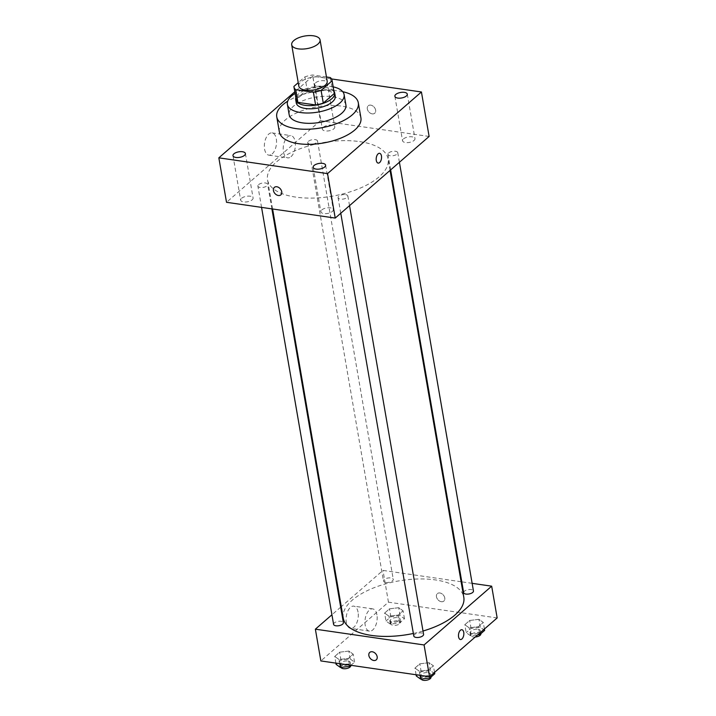 <?xml version="1.0" encoding="UTF-8"?>
<svg xmlns="http://www.w3.org/2000/svg" width="716" height="716" viewBox="0 0 716 716"><rect width="100%" height="100%" fill="white"/><g stroke="black" fill="none" stroke-linecap="round" stroke-linejoin="round"><path stroke-width="0.54" stroke-dasharray="3.58 2.69" d="M298.823 86.072A14.392 6.399 170.2 0 1 305.625 79.109A14.392 6.399 170.2 0 1 320.517 77.086A14.392 6.399 170.2 0 1 327.185 81.168M296.155 99.614A19.332 8.592 170.2 0 1 296.102 99.139L307.119 89.563L304.926 76.863L298.232 82.671M326.46 76.997L312.597 74.992A19.332 8.592 170.2 0 0 304.926 76.863M330.309 77.561L332.51 90.261L314.789 87.692L312.597 74.992M332.51 90.261A19.332 8.592 170.2 0 1 334.247 93.035M307.119 89.563A19.332 8.592 170.2 0 1 314.789 87.692M333.925 91.174A19.788 8.789 -9.8 0 0 313.697 87.656A19.788 8.789 -9.8 0 0 295.833 97.752M296.245 102.871A19.788 8.789 170.2 0 1 305.598 93.295A19.788 8.789 170.2 0 1 326.075 90.52A19.788 8.789 170.2 0 1 335.249 96.132M296.102 99.139L293.909 86.439M333.182 86.869A28.783 12.79 -9.8 0 0 295.09 93.447M345.891 104.921A28.783 12.79 -9.8 0 0 315.353 97.215A28.783 12.79 -9.8 0 0 289.166 114.721M342.74 91.702A41.376 18.383 -9.8 0 0 287.698 101.207M279.365 131.95A41.376 18.383 170.2 0 1 298.921 111.929A41.376 18.383 170.2 0 1 341.729 106.138A41.376 18.383 170.2 0 1 360.909 117.863M315.586 82.814A6.301 2.801 170.2 0 1 322.361 80.631A6.301 2.801 170.2 0 1 327.087 82.51A6.301 2.801 170.2 0 1 321.35 86.341A6.301 2.801 170.2 0 1 314.664 84.658A6.301 2.801 170.2 0 1 315.586 82.814M331.526 78.939L312.731 76.209L294.804 91.791M241.587 198.296A6.301 2.801 170.2 0 1 248.354 196.103A6.301 2.801 170.2 0 1 253.088 197.992A6.301 2.801 170.2 0 1 247.351 201.822A6.301 2.801 170.2 0 1 240.665 200.14A6.301 2.801 170.2 0 1 241.587 198.296M323.265 127.278A6.301 2.801 170.2 0 1 330.04 125.094A6.301 2.801 170.2 0 1 334.766 126.974A6.301 2.801 170.2 0 1 329.038 130.813A6.301 2.801 170.2 0 1 322.343 129.122A6.301 2.801 170.2 0 1 323.265 127.278M403.466 138.922A6.301 2.801 170.2 0 1 410.241 136.729A6.301 2.801 170.2 0 1 414.967 138.618A6.301 2.801 170.2 0 1 409.23 142.448A6.301 2.801 170.2 0 1 402.544 140.757A6.301 2.801 170.2 0 1 403.466 138.922M321.779 209.931A6.301 2.801 170.2 0 1 328.555 207.747A6.301 2.801 170.2 0 1 333.28 209.627A6.301 2.801 170.2 0 1 327.552 213.458A6.301 2.801 170.2 0 1 320.858 211.775A6.301 2.801 170.2 0 1 321.779 209.931M429.117 136.452L320.41 120.673L312.731 76.209M320.41 120.673L226.516 202.297M272.161 153.949A11.241 5.961 98.3 0 0 276.555 141.813A11.241 5.961 98.3 0 0 272.062 132.89A11.241 5.961 98.3 0 0 264.553 143.164A11.241 5.961 98.3 0 0 268.831 155.148A11.241 5.961 98.3 0 0 272.161 153.949M291.027 156.679A11.241 5.961 98.3 0 0 295.422 144.551A11.241 5.961 98.3 0 0 290.929 135.628A11.241 5.961 98.3 0 0 283.42 145.903A11.241 5.961 98.3 0 0 287.698 157.887A11.241 5.961 98.3 0 0 291.027 156.679M379.587 153.314L379.587 153.314A4.949 2.622 98.3 0 0 376.956 155.488A4.949 2.622 98.3 0 0 376.294 160.447A4.949 2.622 98.3 0 0 378.164 163.105L378.164 163.105M372.222 113.871A4.949 3.571 -131 0 0 374.719 113.235A4.949 3.571 -131 0 0 374.164 107.158A4.949 3.571 -131 0 0 368.221 105.771A4.949 3.571 -131 0 0 367.827 110.434A4.949 3.571 -131 0 0 372.222 113.871A4.949 3.571 -131 0 0 374.71 113.244A4.949 3.571 -131 0 0 374.164 107.158A4.949 3.571 -131 0 0 368.221 105.771A4.949 3.571 -131 0 0 367.827 110.434A4.949 3.571 -131 0 0 372.222 113.871M274.335 187.395L274.335 187.395A4.949 3.571 49 0 1 276.824 186.76A4.949 3.571 49 0 1 281.227 190.205A4.949 3.571 49 0 1 280.824 194.859L280.824 194.868M258.61 184.63A4.967 2.211 170.2 0 1 265.368 182.983A4.967 2.211 170.2 0 1 267.668 184.388A4.967 2.211 170.2 0 1 263.157 187.413A4.967 2.211 170.2 0 1 257.885 186.079A4.967 2.211 170.2 0 1 258.61 184.63M388.69 152.911A4.967 2.211 170.2 0 1 395.447 151.264A4.967 2.211 170.2 0 1 397.747 152.669A4.967 2.211 170.2 0 1 393.227 155.685A4.967 2.211 170.2 0 1 387.956 154.361A4.967 2.211 170.2 0 1 388.69 152.911M345.568 194.618A4.967 2.211 170.2 0 1 347.869 196.032A4.967 2.211 170.2 0 1 343.358 199.048A4.967 2.211 170.2 0 1 338.086 197.714A4.967 2.211 170.2 0 1 340.431 195.316A4.967 2.211 170.2 0 1 345.568 194.618M308.489 141.276A4.967 2.211 170.2 0 1 313.823 139.548A4.967 2.211 170.2 0 1 317.546 141.034A4.967 2.211 170.2 0 1 315.201 143.433A4.967 2.211 170.2 0 1 310.064 144.131A4.967 2.211 170.2 0 1 307.764 142.726A4.967 2.211 170.2 0 1 308.489 141.276M359.736 141.625A61.164 27.181 170.2 0 1 388.09 158.961A61.164 27.181 170.2 0 1 332.439 196.157A61.164 27.181 170.2 0 1 267.542 179.788A61.164 27.181 170.2 0 1 296.451 150.19A61.164 27.181 170.2 0 1 359.736 141.625M343.25 618.087A61.164 27.181 170.2 0 1 372.159 588.489A61.164 27.181 170.2 0 1 435.444 579.924A61.164 27.181 170.2 0 1 463.798 597.269M423.004 631.029A61.164 27.181 170.2 0 1 413.347 633.463M385.772 582.439A4.967 2.211 -9.8 0 0 390.909 581.741A4.967 2.211 -9.8 0 0 393.254 579.333A4.967 2.211 -9.8 0 0 387.983 578.009A4.967 2.211 -9.8 0 0 383.472 581.025A4.967 2.211 -9.8 0 0 385.772 582.439M413.794 636.023A4.967 2.211 170.2 0 1 416.139 633.624A4.967 2.211 170.2 0 1 421.276 632.926A4.967 2.211 170.2 0 1 423.577 634.331M463.664 592.669A4.967 2.211 170.2 0 1 466.018 590.261A4.967 2.211 170.2 0 1 471.155 589.563A4.967 2.211 170.2 0 1 473.455 590.977M333.593 624.388A4.967 2.211 170.2 0 1 335.938 621.98A4.967 2.211 170.2 0 1 341.076 621.291A4.967 2.211 170.2 0 1 343.376 622.696M472.139 583.343L461.802 581.848M461.113 581.75L382.971 570.41L341.281 606.658M340.7 607.159L331.938 614.775M334.739 656.438L339.098 659.543L348.325 658.407L353.203 654.164L348.853 651.059L339.617 652.195L334.739 656.438L339.098 659.543L348.325 658.407L353.203 654.164L348.853 651.059L339.617 652.195L334.739 656.438L335.894 663.123M464.809 624.719L469.168 627.825L478.404 626.688L483.282 622.446L478.923 619.34L469.696 620.477L464.809 624.719L469.168 627.825L478.404 626.688L483.282 622.446L478.923 619.34L469.696 620.477L464.809 624.719L466.188 632.658L470.537 635.763L477.67 634.886M497.164 617.944L388.457 602.174L320.858 660.94M414.94 668.073L419.29 671.178L428.526 670.051L433.404 665.808L429.054 662.703L419.818 663.83L414.94 668.073L419.29 671.178L428.526 670.051L433.404 665.808L429.054 662.703L419.818 663.83L414.94 668.073L416.094 674.758M384.617 613.075L388.967 616.181L398.203 615.053L403.081 610.811L398.723 607.705L389.495 608.833L384.617 613.075L388.967 616.181L398.203 615.053L403.081 610.811L398.723 607.705L389.495 608.833L384.617 613.075L385.987 621.023L390.336 624.128L399.573 622.992L404.45 618.749L400.101 615.644L390.864 616.78L385.987 621.023M388.457 602.174L382.971 570.41M358.054 612.162A11.241 5.961 98.3 0 0 353.802 606.139A11.241 5.961 98.3 0 0 346.293 616.404A11.241 5.961 98.3 0 0 350.572 628.388A11.241 5.961 98.3 0 0 356.55 623.439A11.241 5.961 98.3 0 0 358.054 612.162M441.369 601.717A4.949 3.571 -131 0 0 443.857 601.082A4.949 3.571 -131 0 0 443.311 595.005A4.949 3.571 -131 0 0 437.369 593.618A4.949 3.571 -131 0 0 436.975 598.281A4.949 3.571 -131 0 0 441.369 601.717A4.949 3.571 -131 0 0 443.857 601.091A4.949 3.571 -131 0 0 443.311 595.005A4.949 3.571 -131 0 0 437.369 593.618A4.949 3.571 -131 0 0 436.975 598.281A4.949 3.571 -131 0 0 441.369 601.717M369.769 652.392L369.769 652.383A4.949 3.571 49 0 1 372.266 651.757A4.949 3.571 49 0 1 376.661 655.194A4.949 3.571 49 0 1 376.258 659.857L376.258 659.857M376.92 614.901A11.241 5.961 98.3 0 0 372.669 608.877A11.241 5.961 98.3 0 0 365.16 619.143A11.241 5.961 98.3 0 0 369.438 631.127A11.241 5.961 98.3 0 0 375.417 626.178A11.241 5.961 98.3 0 0 376.92 614.901M460.46 639.522L460.451 639.522A4.949 2.622 -81.7 0 1 458.571 634.251A4.949 2.622 -81.7 0 1 461.874 629.731L461.874 629.731M397.81 617.631A4.967 2.211 170.2 0 1 400.11 619.036A4.967 2.211 170.2 0 1 395.59 622.061A4.967 2.211 170.2 0 1 390.327 620.727A4.967 2.211 170.2 0 1 392.672 618.329A4.967 2.211 170.2 0 1 397.81 617.631M390.336 624.128L388.967 616.181M399.573 622.992L398.203 615.053M404.45 618.749L403.081 610.811M400.101 615.644L398.723 607.705M390.864 616.78L389.495 608.833M398.356 620.808A4.967 2.211 170.2 0 1 400.656 622.213A4.967 2.211 170.2 0 1 396.145 625.238A4.967 2.211 170.2 0 1 390.873 623.904A4.967 2.211 170.2 0 1 393.218 621.506A4.967 2.211 170.2 0 1 398.356 620.808M350.903 665.298L354.581 662.112L350.222 658.997L340.986 660.134L336.108 664.376M347.94 660.993A4.967 2.211 170.2 0 1 350.24 662.398A4.967 2.211 170.2 0 1 345.721 665.415A4.967 2.211 170.2 0 1 340.449 664.09A4.967 2.211 170.2 0 1 342.794 661.682A4.967 2.211 170.2 0 1 347.94 660.993M339.814 663.687L339.098 659.543M349.48 665.092L348.325 658.407M354.581 662.112L353.203 654.164M350.222 658.997L348.853 651.059M340.986 660.134L339.617 652.195M341.04 667.41A4.967 2.211 170.2 0 1 341.004 667.267A4.967 2.211 170.2 0 1 343.349 664.86A4.967 2.211 170.2 0 1 348.486 664.171A4.967 2.211 170.2 0 1 350.786 665.576M484.651 630.384L480.293 627.279L471.065 628.415L466.188 632.658M478.011 629.266A4.967 2.211 170.2 0 1 480.311 630.68A4.967 2.211 170.2 0 1 475.791 633.696A4.967 2.211 170.2 0 1 470.528 632.362A4.967 2.211 170.2 0 1 472.873 629.964A4.967 2.211 170.2 0 1 478.011 629.266M470.537 635.763L469.168 627.825M479.541 633.266L478.404 626.688M484.419 629.024L483.282 622.446M480.293 627.279L478.923 619.34M471.065 628.415L469.696 620.477M475.236 637.007A4.967 2.211 170.2 0 1 471.074 635.54A4.967 2.211 170.2 0 1 473.419 633.141A4.967 2.211 170.2 0 1 478.557 632.443A4.967 2.211 170.2 0 1 480.857 633.848M434.773 673.747L430.423 670.641L421.187 671.778L416.309 676.011M428.132 672.628A4.967 2.211 170.2 0 1 430.432 674.033A4.967 2.211 170.2 0 1 425.922 677.059A4.967 2.211 170.2 0 1 420.65 675.725A4.967 2.211 170.2 0 1 422.995 673.326A4.967 2.211 170.2 0 1 428.132 672.628M420.015 675.331L419.29 671.178M429.663 676.629L428.526 670.051M434.54 672.387L433.404 665.808M430.423 670.641L429.054 662.703M421.187 671.778L419.818 663.83M421.241 679.054A4.967 2.211 170.2 0 1 421.196 678.902A4.967 2.211 170.2 0 1 423.55 676.504A4.967 2.211 170.2 0 1 428.687 675.806A4.967 2.211 170.2 0 1 430.987 677.211M232.977 155.667L240.665 200.14M245.4 153.528L253.088 197.992M314.664 84.658L322.343 129.122M327.087 82.51L334.766 126.974M394.865 96.293L402.544 140.757M407.288 94.145L414.967 138.618M313.178 167.311L320.858 211.775M325.601 165.163L333.28 209.627M268.831 155.148L287.698 157.887M272.062 132.89L290.929 135.628M390.059 170.399L388.09 158.961M272.59 208.983L267.542 179.788M307.764 142.726L383.472 581.025M317.546 141.034L393.254 579.333M349.533 205.635L347.869 196.032M340.771 213.252L338.086 197.714M399.403 162.272L397.747 152.669M390.641 169.898L387.956 154.361M271.901 208.884L267.668 184.388M261.564 207.389L257.885 186.079M372.669 608.877L353.802 606.139M369.438 631.127L350.572 628.388M400.656 622.213L400.11 619.036M390.873 623.904L390.327 620.727M350.759 665.424L350.24 662.398M341.004 667.267L340.449 664.09M480.83 633.705L480.311 630.68M471.074 635.54L470.528 632.362M430.96 677.067L430.432 674.033M421.196 678.902L420.65 675.725"/><path stroke-width="1.07" d="M313.384 35.8A14.392 6.399 170.2 0 1 320.052 39.881A14.392 6.399 170.2 0 1 306.958 48.634A14.392 6.399 170.2 0 1 291.689 44.777A14.392 6.399 170.2 0 1 298.491 37.814A14.392 6.399 170.2 0 1 313.384 35.8M320.052 39.881L327.185 81.168A14.392 6.399 170.2 0 1 314.091 89.921A14.392 6.399 170.2 0 1 298.823 86.072L291.689 44.777M298.232 82.671L293.909 86.439A19.332 8.592 170.2 0 0 293.954 86.913A19.332 8.592 170.2 0 0 295.69 89.679L313.411 92.248A19.332 8.592 170.2 0 0 321.081 90.377L332.099 80.801A19.332 8.592 170.2 0 0 332.045 80.326A19.332 8.592 170.2 0 0 330.309 77.561L326.46 76.997M321.081 90.377L323.274 103.086L334.291 93.51L332.099 80.801M332.045 80.326L334.247 93.035A19.332 8.592 170.2 0 1 334.291 93.51M323.274 103.086A19.332 8.592 170.2 0 1 315.604 104.957L313.411 92.248M293.954 86.913L296.155 99.614A19.332 8.592 170.2 0 0 297.892 102.388L315.604 104.957M295.833 97.752A19.788 8.789 -9.8 0 0 295.699 99.694A19.788 8.789 -9.8 0 0 310.547 105.61A19.788 8.789 -9.8 0 0 331.803 98.736A19.788 8.789 -9.8 0 0 334.694 92.955A19.788 8.789 -9.8 0 0 333.925 91.174M334.694 92.955L335.249 96.132A19.788 8.789 170.2 0 1 332.349 101.914A19.788 8.789 170.2 0 1 311.102 108.787A19.788 8.789 170.2 0 1 296.245 102.871L295.699 99.694M297.892 102.388L295.69 89.679M295.09 93.447A28.783 12.79 -9.8 0 0 287.385 104.402A28.783 12.79 -9.8 0 0 308.99 113.003A28.783 12.79 -9.8 0 0 339.903 103.006A28.783 12.79 -9.8 0 0 344.11 94.602A28.783 12.79 -9.8 0 0 333.182 86.869M287.385 104.402L289.166 114.721A28.783 12.79 -9.8 0 0 310.771 123.322A28.783 12.79 -9.8 0 0 341.684 113.325A28.783 12.79 -9.8 0 0 345.891 104.921L344.11 94.602M287.698 101.207A41.376 18.383 -9.8 0 0 276.761 116.869A41.376 18.383 -9.8 0 0 307.817 129.229A41.376 18.383 -9.8 0 0 352.254 114.864A41.376 18.383 -9.8 0 0 358.304 102.782A41.376 18.383 -9.8 0 0 342.74 91.702M358.304 102.782L360.909 117.863A41.376 18.383 170.2 0 1 354.859 129.945A41.376 18.383 170.2 0 1 310.422 144.319A41.376 18.383 170.2 0 1 279.365 131.95L276.761 116.869M233.899 153.833A6.301 2.801 170.2 0 1 240.674 151.64A6.301 2.801 170.2 0 1 245.4 153.528A6.301 2.801 170.2 0 1 239.672 157.359A6.301 2.801 170.2 0 1 232.977 155.667A6.301 2.801 170.2 0 1 233.899 153.833M395.787 94.449A6.301 2.801 170.2 0 1 402.553 92.266A6.301 2.801 170.2 0 1 407.288 94.145A6.301 2.801 170.2 0 1 401.551 97.985A6.301 2.801 170.2 0 1 394.865 96.293A6.301 2.801 170.2 0 1 395.787 94.449M314.1 165.468A6.301 2.801 170.2 0 1 320.875 163.275A6.301 2.801 170.2 0 1 325.601 165.163A6.301 2.801 170.2 0 1 319.873 168.994A6.301 2.801 170.2 0 1 313.178 167.311A6.301 2.801 170.2 0 1 314.1 165.468M294.804 91.791L218.836 157.833L327.543 173.612L421.429 91.979L331.526 78.939M327.543 173.612L335.222 218.076L226.516 202.297L218.836 157.833M335.222 218.076L429.117 136.452L421.429 91.979M376.294 160.447A4.949 2.622 98.3 0 0 378.164 163.105A4.949 2.622 98.3 0 0 381.467 158.585A4.949 2.622 98.3 0 0 379.587 153.314A4.949 2.622 98.3 0 0 376.956 155.488A4.949 2.622 98.3 0 0 376.294 160.447M378.164 163.105A4.949 2.622 98.3 0 0 381.467 158.585A4.949 2.622 98.3 0 0 379.587 153.314M276.824 186.76A4.949 3.571 49 0 1 281.227 190.205A4.949 3.571 49 0 1 280.824 194.868A4.949 3.571 49 0 1 274.881 193.472A4.949 3.571 49 0 1 274.335 187.395A4.949 3.571 49 0 1 276.824 186.76M280.824 194.859A4.949 3.571 49 0 1 274.881 193.472A4.949 3.571 49 0 1 274.335 187.395M390.059 170.399L463.798 597.269A61.164 27.181 170.2 0 1 423.004 631.029M413.347 633.463A61.164 27.181 170.2 0 1 343.25 618.087L272.59 208.983M349.533 205.635L423.577 634.331A4.967 2.211 170.2 0 1 419.066 637.356A4.967 2.211 170.2 0 1 413.794 636.023L340.771 213.252M399.403 162.272L473.455 590.977A4.967 2.211 170.2 0 1 468.935 593.994A4.967 2.211 170.2 0 1 463.664 592.669L390.641 169.898M271.901 208.884L343.376 622.696A4.967 2.211 170.2 0 1 338.865 625.712A4.967 2.211 170.2 0 1 333.593 624.388L261.564 207.389M331.938 614.775L315.371 629.176L424.078 644.955L491.677 586.18L472.139 583.343M461.802 581.848L461.113 581.75M341.281 606.658L340.7 607.159M315.371 629.176L320.858 660.94L429.564 676.71L424.078 644.955M429.564 676.71L497.164 617.944L491.677 586.18M461.874 629.731A4.949 2.622 -81.7 0 1 463.744 632.38A4.949 2.622 -81.7 0 1 463.082 637.338A4.949 2.622 -81.7 0 1 460.46 639.522A4.949 2.622 -81.7 0 1 458.571 634.251A4.949 2.622 -81.7 0 1 461.874 629.731A4.949 2.622 -81.7 0 1 463.753 632.38A4.949 2.622 -81.7 0 1 463.082 637.338A4.949 2.622 -81.7 0 1 460.451 639.522M372.257 651.757A4.949 3.571 49 0 1 376.661 655.194A4.949 3.571 49 0 1 376.258 659.857A4.949 3.571 49 0 1 370.315 658.469A4.949 3.571 49 0 1 369.769 652.392A4.949 3.571 49 0 1 372.257 651.757M376.258 659.857A4.949 3.571 49 0 1 370.324 658.469A4.949 3.571 49 0 1 369.769 652.383M335.894 663.123L336.108 664.376L340.467 667.482L349.703 666.345L350.903 665.298M340.467 667.482L339.814 663.687M349.703 666.345L349.48 665.092M350.759 665.424L350.786 665.576A4.967 2.211 170.2 0 1 346.437 668.565A4.967 2.211 170.2 0 1 341.04 667.41M477.67 634.886L479.774 634.627L484.651 630.384L484.419 629.024M479.774 634.627L479.541 633.266M480.83 633.705L480.857 633.848A4.967 2.211 170.2 0 1 475.236 637.007M416.094 674.758L416.309 676.011L420.668 679.126L429.895 677.989L434.773 673.747L434.54 672.387M420.668 679.126L420.015 675.331M429.895 677.989L429.663 676.629M430.96 677.067L430.987 677.211A4.967 2.211 170.2 0 1 426.638 680.2A4.967 2.211 170.2 0 1 421.241 679.054"/></g></svg>

